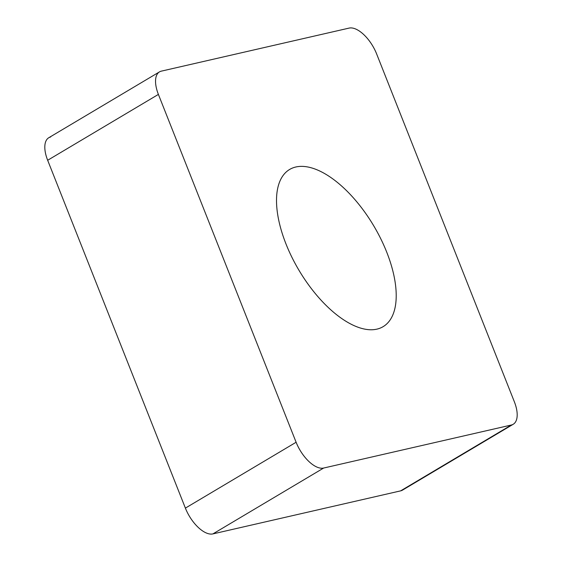 <?xml version="1.0" encoding="UTF-8"?>
<svg xmlns="http://www.w3.org/2000/svg" width="562" height="562" viewBox="0 0 562 562"><rect width="100%" height="100%" fill="white"/><g stroke="black" fill="none" stroke-linecap="round" stroke-linejoin="round"><path stroke-width="0.84" d="M159.496 71.873L48.768 137.739A27.678 13.165 59.3 0 0 47.665 160.275L185.39 508.118A27.678 13.165 59.3 0 0 212.914 533.9L400.636 490.865A27.678 13.165 59.3 0 0 402.504 490.127L513.232 424.261A27.678 13.165 -120.7 0 1 511.357 425.005L323.642 468.041A27.678 13.165 -120.7 0 1 296.111 442.252L158.393 94.409A27.678 13.165 -120.7 0 1 159.496 71.873A27.678 13.165 -120.7 0 1 161.364 71.135L349.086 28.1A27.678 13.165 -120.7 0 1 376.61 53.882L514.335 401.725A27.678 13.165 -120.7 0 1 513.232 424.261M395.732 303.677A91.451 43.499 59.3 0 0 359.743 205.453A91.451 43.499 59.3 0 0 289.613 169.471A91.451 43.499 59.3 0 0 276.996 192.464A91.451 43.499 59.3 0 0 312.978 290.68A91.451 43.499 59.3 0 0 383.115 326.663A91.451 43.499 59.3 0 0 395.732 303.677M50.643 136.995A27.678 13.165 59.3 0 0 47.665 160.275L185.39 508.118A27.678 13.165 59.3 0 0 212.914 533.9L400.636 490.865A27.678 13.165 59.3 0 0 404.057 488.835M400.636 490.865L511.357 425.005M158.393 94.409L47.665 160.275M185.39 508.118L296.111 442.252M323.642 468.041L212.914 533.9"/></g></svg>
